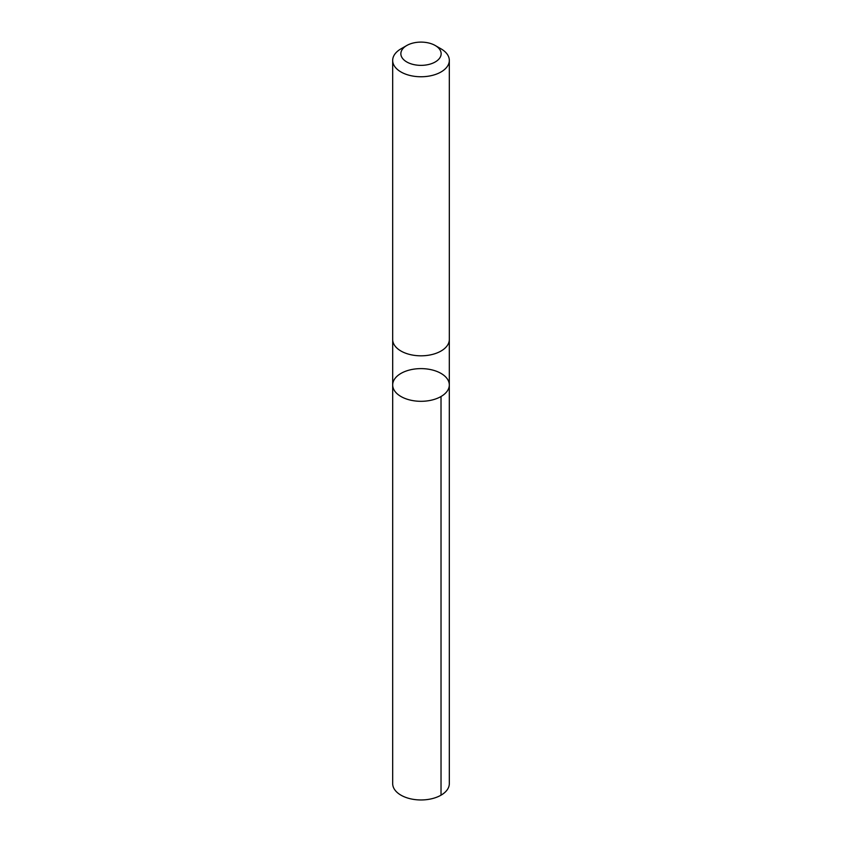 <?xml version="1.0" encoding="UTF-8"?>
<svg xmlns="http://www.w3.org/2000/svg" width="842" height="842" viewBox="0 0 842 842"><rect width="100%" height="100%" fill="white"/><g stroke="black" fill="none" stroke-linecap="round" stroke-linejoin="round"><path stroke-width="1.26" d="M418.527 368.68A28.312 16.345 180 0 1 449.312 384.962A28.312 16.345 180 0 1 421 401.308A28.312 16.345 180 0 1 392.688 384.962A28.312 16.345 180 0 1 418.527 368.68M392.677 783.618A28.323 16.345 0 0 0 423.473 799.9A28.323 16.345 0 0 0 449.323 783.618L449.312 384.962A28.312 16.345 180 0 1 421 401.308A28.312 16.345 180 0 1 392.688 384.962L392.677 783.618M406.76 45.51L400.971 48.847A28.323 16.345 0 0 0 392.677 60.403L392.677 339.473A28.323 16.345 0 0 0 423.473 355.756A28.323 16.345 0 0 0 449.323 339.473L449.323 60.403A28.323 16.345 0 0 0 441.029 48.847L435.24 45.51A20.145 11.63 0 0 0 406.76 45.51A20.145 11.63 0 0 0 402.75 58.645A20.145 11.63 0 0 0 422.758 65.318A20.145 11.63 0 0 0 439.934 57.709A20.145 11.63 0 0 0 435.24 45.51M392.677 60.403A28.323 16.345 0 0 0 423.473 76.696A28.323 16.345 0 0 0 449.323 60.403M441.019 396.519L441.029 795.174M392.688 339.768L392.688 384.962M449.312 339.768L449.312 384.962"/></g></svg>
